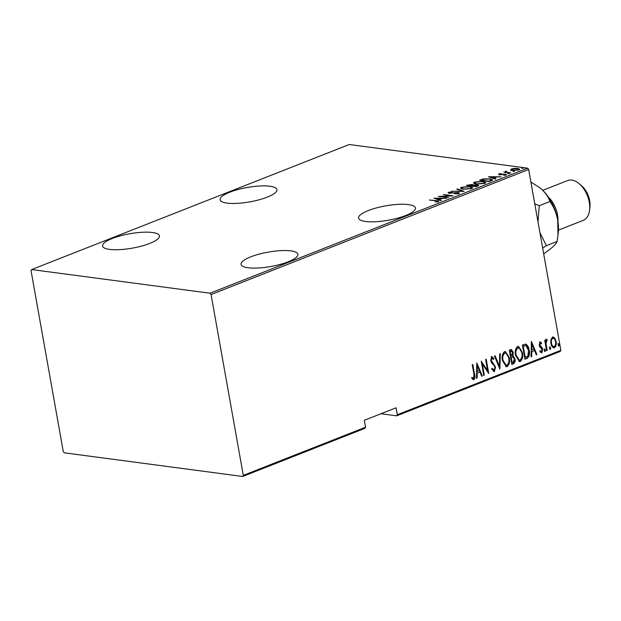 <?xml version="1.0" encoding="UTF-8"?>
<svg xmlns="http://www.w3.org/2000/svg" width="621" height="621" viewBox="0 0 621 621"><rect width="100%" height="100%" fill="white"/><g stroke="black" fill="none" stroke-linecap="round" stroke-linejoin="round"><path stroke-width="0.93" d="M405.684 215.526A28.861 7.305 -10.1 0 0 415.402 207.981A28.861 7.305 -10.1 0 0 398.177 204.363A28.861 7.305 -10.1 0 0 368.292 210.566A28.861 7.305 -10.1 0 0 358.573 218.103A28.861 7.305 -10.1 0 0 375.798 221.72A28.861 7.305 -10.1 0 0 405.684 215.526M288.183 261.79A28.861 7.305 -10.1 0 0 297.901 254.253A28.861 7.305 -10.1 0 0 280.676 250.636A28.861 7.305 -10.1 0 0 250.791 256.83A28.861 7.305 -10.1 0 0 241.072 264.375A28.861 7.305 -10.1 0 0 258.297 267.993A28.861 7.305 -10.1 0 0 288.183 261.79M149.692 243.432A28.861 7.305 -10.1 0 0 159.418 235.887A28.861 7.305 -10.1 0 0 142.186 232.27A28.861 7.305 -10.1 0 0 112.308 238.472A28.861 7.305 -10.1 0 0 102.581 246.017A28.861 7.305 -10.1 0 0 119.814 249.634A28.861 7.305 -10.1 0 0 149.692 243.432M267.201 197.167A28.861 7.305 -10.1 0 0 276.919 189.622A28.861 7.305 -10.1 0 0 259.694 186.005A28.861 7.305 -10.1 0 0 229.809 192.207A28.861 7.305 -10.1 0 0 220.09 199.745A28.861 7.305 -10.1 0 0 237.315 203.362A28.861 7.305 -10.1 0 0 267.201 197.167M560.872 350.322L560.258 351.432L396.703 415.829L397.316 414.719L560.872 350.322L528.657 169.502L211.078 294.548L210.03 293.213L31.663 269.568L31.05 270.678L63.257 451.498L64.305 452.825L242.679 476.478L243.292 475.368L211.078 294.548M380.976 413.741L396.703 415.829M510.811 169.859L511.525 168.959L514.576 168.376L517.774 168.438L519.699 169.23L518.853 169.937L512.643 170.464L510.695 169.665M510.897 173.003L503.81 172.064L505.424 171.978L505.541 171.318L506.348 171.124L506.767 172.095L510.897 173.003M505.478 172.289L505.541 171.318L505.688 172.133L506.495 171.939M506.317 171.474L506.837 172.467M499.09 174.571L498.973 173.903L501.271 173.531L499.827 174.027L500.091 174.423L505.548 174.097L506.154 174.936L503.786 175.363L505.269 174.827L505.02 174.322L500.875 174.711L499.556 174.648L498.973 173.903L498.547 174.253M499.827 174.027L500.146 174.703M506.627 174.54L506.154 174.936M505.331 175.169L505.02 174.322M491.281 180.727L489.232 181.534L479.536 180.245L483.317 178.949L489.922 178.778L492.639 179.764L491.281 180.727M476.121 186.696L466.425 185.407L472.107 184.437L473.435 185.004L477.215 184.817L478.651 185.392L476.121 186.696M473.427 184.934L473.497 185.337M464.151 191.408L451.607 191.245L462.358 191.136L456.831 189.188L457.452 188.947L464.151 191.408M448.618 197.525L438.356 196.461L450.411 195.739L443.34 194.497L453.035 195.786L440.995 196.515L448.618 197.525M437.471 201.941L435.826 200.855L429.375 200.001L436.493 200.645C438.41 200.723 439.031 201.072 438.348 201.701L435.236 201.941L437.665 201.313L437.813 202.128M438.868 201.274L438.348 201.701M210.03 293.213L527.609 168.175L349.243 144.522L31.663 269.568M433.939 198.2L446.623 198.309L441.981 198.503L439.21 199.597L441.399 200.366L440.778 200.614L433.939 198.2M457.918 193.892L457.491 192.774L449.348 193.193C448.114 193.077 447.881 192.774 448.657 192.277L452.003 191.819L449.581 192.432L449.876 192.968L458.073 192.549C459.478 192.704 459.726 193.061 458.834 193.636L454.797 193.853L458.298 193.108L458.438 193.923M448.145 192.727L448.657 192.277L448.804 193.092L449.286 192.937M449.581 192.432L449.93 193.247M459.424 193.123L458.834 193.636M463.196 189.258L460.417 188.163L461.434 187.247L469.988 186.556L472.736 187.666L471.681 188.574L463.196 189.258M476.307 184.095L473.52 183.001L474.545 182.085L483.099 181.394L485.847 182.504L484.791 183.412L476.307 184.095M488.517 176.713L501.201 176.822L496.559 177.008L493.788 178.103L495.985 178.879L495.356 179.12L488.517 176.713M508.071 173.756L507.831 173.422L509.212 173.306L509.453 173.639L507.885 173.725M509.282 173.694L509.212 173.306L509.453 173.639M513.342 171.683L513.109 171.349L514.483 171.233L513.163 171.644M521.896 168.314L521.656 167.981L523.037 167.864L523.27 168.198L521.71 168.283M523.099 168.252L523.037 167.864L523.27 168.198M243.292 475.368L365.559 427.225L364.946 428.335L242.679 476.478M552.558 337.017L554.747 337.995L556.082 341.434C556.688 344.119 556.152 346.246 554.475 347.799C552.496 347.69 551.324 346.239 550.951 343.452L550.974 339.485L552.558 337.017L553.272 336.924M552.993 336.916L554.188 337.925L555.531 341.356C556.137 344.042 555.601 346.169 553.924 347.729L554.475 347.799L553.73 347.9M546.604 350.71L544.749 340.292L545.316 340.067L545.587 341.597L546.573 339.376L547.202 339.508L546.03 343.359L547.171 350.485L546.604 350.71M546.573 339.376L547.202 339.508L546.651 339.439L546.527 340.634M547.07 340.743L546.146 340.618L545.603 341.488M540.006 341.961L541.559 342.939L541.318 343.987L540.216 343.25L539.781 344.919L542.164 347.706L542.676 349.227L541.776 352.806L540.115 351.944L540.332 350.826L541.528 351.533L542.117 349.507L539.727 346.712L539.214 345.198L540.317 341.923M540.091 343.234L539.657 343.172L539.222 344.849L539.781 344.919M539.222 344.849L541.605 347.636L542.125 349.149L541.217 352.728L541.776 352.806L541.302 352.86M539.781 350.756L541.528 351.533M526.988 358.426L524.939 359.233L522.401 344.981L525.925 344.143C527.726 345.361 528.797 347.364 529.123 350.159C530.055 353.799 529.348 356.555 526.988 358.426L524.892 358.961M525.638 344.081L525.366 344.073C527.175 345.284 528.238 347.286 528.564 350.081L529.123 350.159M511.828 364.395L509.29 350.143L511.44 349.499L513.202 352.386L513.008 355.709L514.956 358.837C515.438 360.956 514.98 362.579 513.598 363.704L511.828 364.395M499.858 369.107L494.471 355.98L495.092 355.732L499.447 366.336L499.695 353.923L500.316 353.675L499.858 369.107M484.326 375.224L483.759 375.449L481.221 361.197L487.64 370.69L485.638 359.458L486.204 359.233L488.75 373.485L482.331 364.015L484.326 375.224L483.712 375.177M472.309 364.706L473.97 374.059C474.723 376.256 474.506 378.127 473.318 379.656L471.991 378.717L472.139 377.483L473.66 378.251L473.932 374.215L472.239 364.729L472.814 364.511L474.529 374.129C475.275 376.334 475.057 378.197 473.877 379.734L473.412 379.788M471.587 377.413L473.66 378.251M397.316 414.719L396.082 407.795L364.325 420.301L365.559 427.225M476.804 362.936L482.331 376.015L481.71 376.256L479.986 372.049L477.215 373.143L477.114 378.065L476.493 378.313L476.804 362.936M491.63 358.053L492.189 358.131L491.343 358.092L490.73 360.265L494.984 367.003L493.804 371.599L494.355 371.668L491.816 369.332L492.243 368.393L494.106 370.201L494.96 367.283L494.479 365.971L491.475 362.648L490.722 360.622L491.708 356.679L493.842 358.418L493.462 359.505L491.894 358.17L491.281 360.335L495.535 367.081L494.355 371.668L493.874 371.738M493.524 370.139L494.106 370.201M491.708 356.679L492.119 356.625M502.451 360.529C501.589 356.873 502.273 353.908 504.485 351.649L505.432 351.517L509.282 357.766C510.136 361.438 509.445 364.38 507.21 366.607L506.27 366.732L502.451 360.529M515.562 355.367C514.7 351.711 515.376 348.746 517.596 346.487L518.543 346.355L522.393 352.604C523.247 356.275 522.556 359.217 520.313 361.445L519.381 361.569L515.562 355.367M531.382 341.449L536.909 354.521L536.288 354.77L534.565 350.555L531.793 351.649L531.692 356.578L531.071 356.819L531.382 341.449M544.648 349.134L545.424 350.097L545.067 351.509L544.283 350.539L544.803 349.111M549.919 347.054L550.695 348.016L550.338 349.429L549.562 348.466L550.074 347.038M558.465 343.685L559.249 344.655L558.892 346.06L558.108 345.097L558.628 343.669M527.609 168.175L528.657 169.502M472.635 378.15L473.109 378.181L472.635 378.15M476.788 363.766L481.78 375.938L482.331 376.015M477.215 373.143L479.986 372.049M476.656 373.066L476.555 377.995L477.114 378.065M477.363 365.653L476.812 365.583L476.687 371.49L479.435 370.698L477.363 365.653L477.246 371.56M481.353 361.934L487.081 370.621L487.64 370.69M485.7 359.435L488.067 372.701M483.775 375.154L481.78 363.945L482.331 364.015M491.692 368.323L493.555 370.132M491.157 356.601L493.842 358.418M493.284 358.348L493.09 358.922M491.343 358.092L491.894 358.17M490.73 360.265L491.281 360.335M491.49 361.934L492.042 362.012M492.624 363.013L493.175 363.083M494.984 367.003L495.535 367.081M494.642 355.911L498.888 366.266L499.447 366.336M499.758 353.9L499.47 368.152M505.16 351.502L508.723 357.696L509.282 357.766M508.723 357.696C509.585 361.36 508.894 364.31 506.651 366.537L507.21 366.607M506.651 366.537L505.999 366.669M505.23 352.992L504.221 353.023C502.366 354.832 501.776 357.238 502.467 360.227L505.874 365.195M508.708 357.991C508.304 354.894 506.992 353.264 504.772 353.101C502.917 354.909 502.335 357.308 503.018 360.304L506.138 365.257L506.922 365.156C508.809 363.386 509.406 361.003 508.708 357.991M504.951 352.93L504.221 353.023M502.467 360.227L503.018 360.304M511.145 349.499L512.643 352.309L513.202 352.386M512.643 352.309L512.449 355.631L513.008 355.709M512.449 355.631L514.956 358.837M514.405 358.759C514.879 360.879 514.429 362.501 513.039 363.627L513.598 363.704M513.039 363.627L511.782 364.123M512.806 356.959L510.641 357.339L511.588 362.641L512.985 362.377L514.39 359.062L512.806 356.959L511.199 357.409L512.139 362.711M511.246 350.974L509.569 351.307L510.384 355.88L511.324 355.794L512.635 352.635L510.904 351.075L510.12 351.377L510.936 355.949M510.353 350.997L510.982 350.896M509.569 351.307L510.12 351.377M510.641 357.339L511.199 357.409M518.271 346.339L521.834 352.534L522.393 352.604M521.834 352.534C522.696 356.198 522.005 359.148 519.761 361.375L520.313 361.445M519.761 361.375L519.109 361.507M518.341 347.83L517.332 347.861C515.477 349.67 514.887 352.076 515.577 355.065L518.985 360.033M521.819 352.829C521.415 349.732 520.103 348.102 517.883 347.939C516.028 349.747 515.446 352.146 516.129 355.142L519.249 360.095L520.033 359.994C521.919 358.224 522.517 355.841 521.819 352.829M518.061 347.768L517.332 347.861M515.577 355.065L516.129 355.142M528.564 350.081C529.503 353.729 528.789 356.485 526.437 358.356M523.146 345.959L522.68 346.145L524.698 357.479L527.858 356.136L528.549 350.376L525.824 345.625L523.146 345.959L523.705 346.037L523.231 346.215L525.25 357.549M522.68 346.145L523.231 346.215M525.824 345.625L523.705 346.037M531.366 342.28L536.358 354.451L536.909 354.521M531.793 351.649L534.565 350.555M531.234 351.579L531.134 356.501L531.692 356.578M531.941 344.166L531.39 344.088L531.265 349.996L534.013 349.212L531.941 344.166L531.824 350.073M539.447 341.892L541.559 342.939M541.007 342.862L540.868 343.467M539.556 345.726L540.115 345.804M541.605 347.636L542.164 347.706M542.125 349.149L542.676 349.227M544.089 349.056L545.424 350.097M544.873 350.019L544.516 351.432M544.811 340.261L545.036 341.527L545.587 341.597L545.479 343.289L546.03 343.359M546.022 339.299L546.651 339.439M545.479 343.289L546.62 350.407L547.171 350.485M549.36 346.984L550.695 348.016M550.144 347.946L549.787 349.359M554.188 337.925L554.747 337.995M555.531 341.356L556.082 341.434M553.924 347.729L553.458 347.838M553.039 338.235L552.224 338.228C550.928 339.446 550.509 341.092 550.967 343.165C551.254 345.292 552.162 346.386 553.691 346.448M550.967 343.165L551.526 343.234C551.813 345.361 552.721 346.456 554.242 346.526L553.404 346.526M554.242 346.526C555.554 345.346 555.974 343.724 555.516 341.666C555.221 339.532 554.312 338.406 552.783 338.298C551.487 339.516 551.068 341.162 551.526 343.234M552.76 338.158L552.224 338.228M557.914 343.615L559.249 344.655M558.698 344.577L558.333 345.99M437.72 201.615L438.294 201.724M439.295 200.086L439.21 199.597M440.7 198.487L435.88 198.425L438.504 199.349L440.7 198.487L440.786 198.976M435.965 198.914L435.88 198.425M438.597 199.838L438.504 199.349M458.143 192.952L458.073 192.549M458.345 193.387L459.043 193.542M457.537 189.436L457.452 188.947M460.728 188.551L461.582 188.062L461.434 187.247M471.587 187.651L472.565 188.07M471.735 188.551L471.587 187.627L469.414 186.781L462.459 187.363L461.582 188.163L463.763 189.032L470.664 188.45L471.587 187.627M470.734 188.877L470.664 188.45M467.792 185.594L467.675 184.918M472.255 185.252L473.582 185.819M477.285 185.205L477.215 184.817M477.541 185.656L478.271 185.826M468.777 185.011L467.993 185.314L471.098 185.733L472.387 185.004L468.777 185.011M471.58 186.09L471.486 185.578M472.472 185.71L475.702 186.339L477.495 185.392L476.649 185.042L472.472 185.71M476.625 186.494L476.54 186.005M473.839 183.389L474.692 182.9L474.545 182.085M484.698 182.489L485.676 182.908M484.846 183.389L484.698 182.465L482.525 181.619L475.57 182.201L474.692 183.001L476.874 183.87L483.775 183.288L484.698 182.465M483.844 183.715L483.775 183.288M481.003 180.439L480.871 179.725M483.386 179.337L483.317 178.949M491.428 179.834L492.383 180.175M491.56 180.61L491.413 179.756L489.348 178.995L483.891 179.197L481.104 180.152L488.805 181.177L491.234 180.09L491.343 180.703M493.874 178.6L493.788 178.103M495.279 176.993L490.458 176.931L493.082 177.854L495.279 176.993L495.364 177.482M490.543 177.427L490.458 176.931M493.175 178.351L493.082 177.854M505.634 174.905L505.548 174.097M505.564 172.793L505.688 172.133M510.951 170.674L511.673 169.774L511.525 168.959M518.675 169.386L519.435 169.642M517.208 168.664L512.395 169.075L511.758 169.618L513.218 170.239L517.984 169.82L518.651 169.246L517.208 168.664M548.359 197.059A21.378 12.878 68.5 0 1 557.518 214.804A21.378 12.878 68.5 0 1 557.937 221.402M579.331 183.847L581.73 185.92A17.101 10.301 68.5 0 1 589.686 200.676A17.101 10.301 68.5 0 1 589.95 206.801L589.608 209.952A21.378 12.878 -111.5 0 0 589.275 202.299A21.378 12.878 -111.5 0 0 579.331 183.847A21.378 12.878 -111.5 0 0 567.594 180.564L542.785 190.337M538.003 221.969L539.245 205.706L534.774 203.82M542.661 248.113L546.364 245.683L539.874 232.479M530.885 181.992L540.573 188.295A36.344 21.89 68.5 0 1 540.782 188.474A36.344 21.89 68.5 0 1 557.689 219.834A36.344 21.89 68.5 0 1 558.256 232.852L558.062 234.645M543.701 253.927L551.254 248.253C554.631 245.326 556.571 243.067 557.068 241.468L558.015 235.056L557.689 219.834C556.261 212.84 553.684 206.723 549.95 201.499C548.296 196.818 545.176 192.417 540.573 188.295L540.775 188.474M557.068 241.468L546.364 245.683M549.95 201.499L539.245 205.706M558.45 230.119L583.259 220.354A21.378 12.878 -111.5 0 0 589.608 209.952M473.97 374.059L474.529 374.129M511.021 357.191L511.58 357.261M540.456 346.526L541.007 346.596M545.999 346.906L546.55 346.984M489.658 181.363L489.573 180.874M473.404 378.282L472.853 378.212M506.138 365.257L505.587 365.187M519.249 360.095L518.698 360.025M546.853 340.681L546.301 340.603M449.247 192.704L449.394 193.519M461.582 188.163L461.729 188.978M472.387 185.004L472.534 185.819M477.495 185.392L477.642 186.207M474.692 183.001L474.84 183.816M499.61 174.214L499.758 175.029M505.572 174.571L505.719 175.386M506.053 171.722L506.2 172.537M518.651 169.246L518.791 170.061M511.758 169.618L511.906 170.433"/></g></svg>
